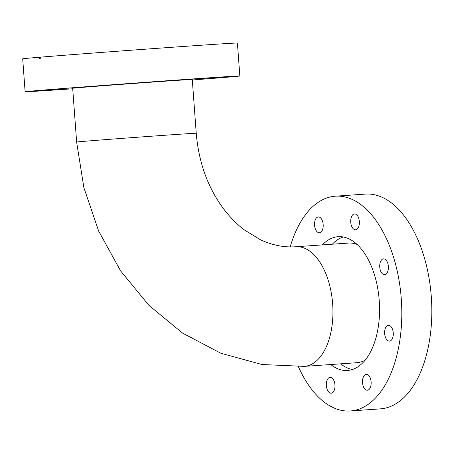 <?xml version="1.0" encoding="UTF-8"?>
<svg xmlns="http://www.w3.org/2000/svg" width="454" height="454" viewBox="0 0 454 454"><rect width="100%" height="100%" fill="white"/><g stroke="black" fill="none" stroke-linecap="round" stroke-linejoin="round"><path stroke-width="0.68" d="M365.192 360.118A59.962 32.654 86 0 1 356.969 362.701L304.276 366.372L261.958 364.517L220.854 353.24L182.678 333.174L148.872 305.309L120.582 270.845L98.694 231.148L83.888 187.689L76.63 142.045L72.68 88.269A59.962 0.34 -4.2 0 1 73.673 88.133A59.962 0.34 -4.2 0 1 137.925 83.139A59.962 0.34 -4.2 0 1 192.28 79.484A59.962 0.34 -4.2 0 1 191.282 79.62M295.713 246.76A59.962 32.654 86 0 1 295.934 246.743L348.632 243.066A59.962 32.654 86 0 1 357.128 244.49M379.76 267.111A7.934 4.319 -94 0 0 384.617 274.67A7.934 4.319 -94 0 0 388.374 266.407A7.934 4.319 -94 0 0 383.516 258.848A7.934 4.319 -94 0 0 379.76 267.111M350.738 222.227A7.934 4.319 -94 0 0 355.59 229.786A7.934 4.319 -94 0 0 359.347 221.518A7.934 4.319 -94 0 0 354.489 213.959A7.934 4.319 -94 0 0 350.738 222.227M314.565 225.201A7.934 4.319 -94 0 0 319.423 232.76A7.934 4.319 -94 0 0 323.174 224.492A7.934 4.319 -94 0 0 318.316 216.938A7.934 4.319 -94 0 0 314.565 225.201M326.347 385.639A7.934 4.319 -94 0 0 331.204 393.198A7.934 4.319 -94 0 0 334.956 384.93A7.934 4.319 -94 0 0 330.103 377.37A7.934 4.319 -94 0 0 326.347 385.639M362.519 382.665A7.934 4.319 -94 0 0 367.371 390.224A7.934 4.319 -94 0 0 371.128 381.956A7.934 4.319 -94 0 0 366.27 374.397A7.934 4.319 -94 0 0 362.519 382.665M384.64 333.571A7.934 4.319 -94 0 0 389.498 341.124A7.934 4.319 -94 0 0 393.255 332.861A7.934 4.319 -94 0 0 388.397 325.302A7.934 4.319 -94 0 0 384.64 333.571M352.44 369.488A67.044 36.513 86 0 1 340.676 363.836M322.385 244.899A67.044 36.513 86 0 1 338.185 236.699A67.044 36.513 86 0 1 379.238 300.582A67.044 36.513 86 0 1 347.509 370.458A67.044 36.513 86 0 1 330.722 364.534M290.18 246.891A107.649 58.628 86 0 1 335.358 196.19A107.649 58.628 86 0 1 401.279 298.772A107.649 58.628 86 0 1 350.335 410.966A107.649 58.628 86 0 1 298.403 366.69M335.358 196.19L362.224 194.318A107.649 58.628 86 0 1 362.593 194.295L365.754 194.074A107.649 58.628 86 0 1 431.3 296.678A107.649 58.628 86 0 1 381.519 408.77L378.358 408.992A107.649 58.628 86 0 1 377.195 409.094L350.335 410.966M379.981 408.895L377.563 409.065M332.339 244.207A67.044 36.513 86 0 1 343.207 236.977M196.236 78.905L211.927 77.765L196.236 78.905M140.485 82.793L156.176 81.646L140.485 82.793M75.489 87.645L91.18 86.498L75.489 87.645M39.316 90.618L55.008 89.478L39.316 90.618M53.163 89.977L68.855 88.831L53.163 89.977M210.083 78.264L225.774 77.118L210.083 78.264M72.714 88.78A107.649 0.613 -4.2 0 1 25.123 91.765A107.649 0.613 -4.2 0 1 26.911 91.521A107.649 0.613 -4.2 0 1 142.255 82.549A107.649 0.613 -4.2 0 1 239.837 75.994A107.649 0.613 -4.2 0 1 238.049 76.238A107.649 0.613 -4.2 0 1 192.32 79.995M25.123 91.765L22.7 58.804A107.649 0.613 -4.2 0 1 24.488 58.56A107.649 0.613 -4.2 0 1 39.231 57.261L39.356 58.907L40.894 58.782L40.769 57.13A107.649 0.613 -4.2 0 1 161.181 48.045A107.649 0.613 -4.2 0 1 237.419 43.034L239.837 75.994M40.775 57.153L39.231 57.261M76.63 142.045A59.962 0.34 175.8 0 1 86.26 141.149A59.962 0.34 175.8 0 1 153.39 136.075A59.962 0.34 175.8 0 1 196.23 133.26C198.727 162.35 207.75 187.4 223.283 208.403C229.758 217.012 236.801 224.202 244.411 229.974L260.341 239.712C272.417 245.285 284.283 247.629 295.934 246.743A59.962 32.654 86 0 1 332.669 304.084A59.962 32.654 86 0 1 304.498 366.361A59.962 32.654 86 0 1 304.276 366.372M196.23 133.26L192.28 79.484"/></g></svg>
